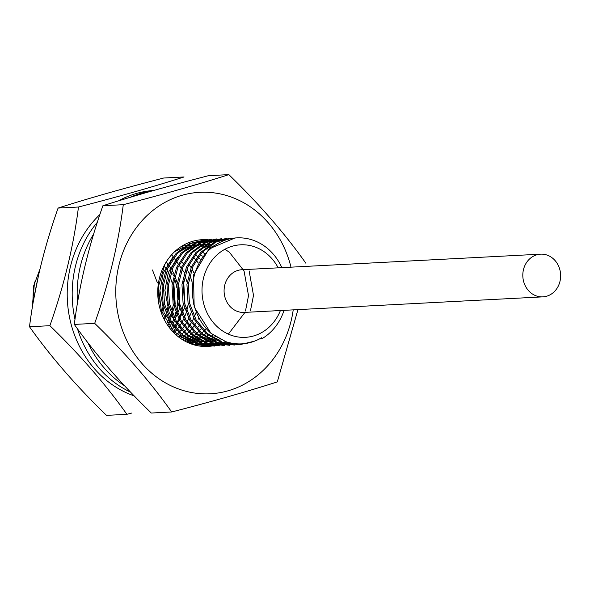 <?xml version="1.0" encoding="UTF-8"?>
<svg xmlns="http://www.w3.org/2000/svg" width="590" height="590" viewBox="0 0 590 590"><rect width="100%" height="100%" fill="white"/><g stroke="black" fill="none" stroke-linecap="round" stroke-linejoin="round"><path stroke-width="0.89" d="M124.579 385.794A105.109 92.977 -93 0 1 87.91 342.724M77.526 302.825A105.109 92.977 -93 0 1 93.663 234.016M171.705 411.975L151.313 413.037L147.5 409.29C119.04 381.398 94.643 353.108 74.311 324.419L94.695 323.357C123.465 351.175 148.215 379.444 168.954 408.169L171.705 411.975C211.22 401.79 246.414 391.767 277.293 381.922L297.957 309.617M293.215 309.868A100.868 89.223 -93 0 1 178.438 388.921A100.868 89.223 -93 0 1 119.822 261.79A100.868 89.223 -93 0 1 231.612 197.185A100.868 89.223 -93 0 1 290.995 267.167M305.871 263.243C285.899 234.968 261.503 206.684 232.681 178.379L228.868 174.625C198.483 184.338 163.29 194.361 123.281 204.686C118.384 243.729 108.855 283.288 94.695 323.357M225.454 341.536A53.447 47.281 -93 0 1 223.322 342.584M222.651 342.886A53.447 47.281 -93 0 1 220.903 343.609M220.225 343.867A53.447 47.281 -93 0 1 218.484 344.471M217.806 344.678A53.447 47.281 -93 0 1 216.036 345.172M215.357 345.342A53.447 47.281 -93 0 1 213.609 345.718M212.909 345.851A53.447 47.281 -93 0 1 211.131 346.124M210.475 346.205A53.447 47.281 -93 0 1 208.698 346.374M207.96 346.419A53.447 47.281 -93 0 1 207.805 346.433A53.447 47.281 -93 0 1 190.939 343.852A53.447 47.281 -93 0 1 158.083 285.885A53.447 47.281 -93 0 1 202.245 239.68A53.447 47.281 -93 0 1 203.69 239.629M74.311 324.419C79.2 285.376 88.729 245.816 102.889 205.748L123.281 204.686M102.889 205.748C133.274 196.035 168.467 186.02 208.477 175.687L228.868 174.625M204.391 239.621A53.447 47.281 -93 0 1 206.205 239.658M206.906 239.695A53.447 47.281 -93 0 1 208.749 239.85M209.443 239.924A53.447 47.281 -93 0 1 211.272 240.182M78.47 207.016L58.086 208.078C87.106 198.8 120.618 189.213 158.636 179.331L163.673 178.025L184.058 176.963L180.097 178.217C150.642 187.539 116.768 197.141 78.47 207.016C73.58 246.067 64.052 285.619 49.885 325.695C79.945 354.789 105.617 384.326 126.894 414.313L131.924 413M126.894 414.313L106.502 415.375C76.449 386.28 50.777 356.736 29.5 326.757C34.39 287.714 43.918 248.154 58.086 208.078M49.885 325.695L29.5 326.757M173.165 320.259A53.447 47.281 87 0 0 173.674 318.991M175.171 314.64A53.447 47.281 87 0 0 175.776 312.457M177.03 306.21A53.447 47.281 87 0 0 177.568 300.657M176.786 287.507A53.447 47.281 87 0 0 174.426 278.222M173.6 275.965A53.447 47.281 87 0 0 172.722 273.834M170.731 269.719A53.447 47.281 87 0 0 170.053 268.487M167.951 265.08A53.447 47.281 87 0 0 167.472 264.372M152.213 190.902A105.109 92.977 87 0 0 129.844 197.429M97.335 222.29A105.109 92.977 87 0 0 74.989 319.433M77.474 328.8A105.109 92.977 87 0 0 130.619 392.173M153.68 190.481A105.109 92.977 87 0 0 118.509 200.873M99.88 214.554A105.109 92.977 87 0 0 69.273 316.1A105.109 92.977 87 0 0 134.203 395.89M278.185 267.838A46.322 40.976 87 0 0 255.212 247.048A46.322 40.976 87 0 0 203.867 276.717A46.322 40.976 87 0 0 230.793 335.105A46.322 40.976 87 0 0 280.412 310.532M284.063 310.347A53.447 47.281 -93 0 1 261.658 338.874L261.724 337.709C250.249 344.331 238.294 345.659 225.867 341.676L210.955 333.284A53.447 47.281 -93 0 1 194.457 274.962A53.447 47.281 -93 0 1 236.9 237.873A53.447 47.281 -93 0 1 253.766 240.447A53.447 47.281 -93 0 1 281.843 267.646M547.358 255.19A21.38 18.91 87 0 0 540.61 254.165A21.38 18.91 87 0 0 522.947 272.646A21.38 18.91 87 0 0 536.089 295.833A21.38 18.91 87 0 0 542.837 296.866A21.38 18.91 87 0 0 560.5 278.377A21.38 18.91 87 0 0 547.358 255.19M540.61 254.165L241.885 269.726A21.38 18.91 87 0 0 224.222 288.208A21.38 18.91 87 0 0 237.364 311.395A21.38 18.91 87 0 0 244.113 312.427L542.837 296.866M32.738 305.052L33.497 286.298L39.936 269.202M38.844 273.878L33.718 299.337M165.045 263.937L158.363 286.733L161.358 310.805L173.519 331.226L192.392 343.778L209.561 346.337L191.005 343.852M195.983 343.594L181.189 334.928L169.802 321.226L163.15 304.13L162.044 285.678L166.528 268.089L176.063 253.457L189.464 243.545L206.485 239.459L190.85 243.471L177.42 253.39L167.907 268L163.415 285.604L164.529 304.056L171.189 321.159L182.568 334.855L197.37 343.52L214.539 346.079L195.983 343.594M200.961 343.328L186.16 334.655L174.78 320.96L168.135 303.85L167.022 285.427L171.513 267.823L181.027 253.206L194.435 243.287L211.463 239.201L195.828 243.213L182.406 253.132L172.892 267.742L168.393 285.354L169.507 303.791L176.159 320.894L187.546 334.596L202.348 343.262L219.524 345.821L200.961 343.328M205.94 343.07L191.145 334.405L179.766 320.717L173.113 303.607L172 285.162L176.491 267.55L186.005 252.94L199.427 243.021L216.442 238.943L200.799 242.955L187.369 252.881L177.863 267.499L173.372 285.118L174.493 303.54L181.137 320.636L192.524 334.331L207.333 342.997L224.502 345.563L205.94 343.07M210.918 342.812L196.123 334.147L184.736 320.444L178.091 303.349L176.978 284.904L181.477 267.3L190.983 252.69L204.406 242.763L221.42 238.677L205.785 242.697L192.377 252.601L182.834 267.241L178.35 284.808L179.463 303.282L186.116 320.377L197.51 334.08L212.311 342.738L229.481 345.298L210.918 342.812M215.896 342.554L201.102 333.888L189.715 320.178L183.077 303.098L181.956 284.638L186.447 267.049L195.961 252.431L209.384 242.505L226.398 238.419L210.748 242.438L197.34 252.35L187.819 266.997L183.335 284.557L184.441 303.024L191.086 320.105L202.488 333.815L217.29 342.48L234.459 345.039L215.896 342.554M239.437 344.781L220.874 342.296L206.087 333.63L194.693 319.928L188.048 302.832L186.934 284.358L191.418 266.791L200.961 252.151L214.362 242.247L229.997 238.235L215.733 242.173L202.318 252.092L192.79 266.732L188.306 284.306L189.434 302.781L196.079 319.861L207.466 333.557L222.268 342.222L239.437 344.781L254.887 341.079M152.463 269.991L157.434 282.868M158.341 287.065L159.123 302.169M173.276 286.29L174.057 301.387M168.511 325.038L175.193 304.116L173.755 281.954M171.196 328.578L179.301 309.072L179.921 287.551M173.844 331.573L184.419 308.164M184.943 305.133L183.711 281.452M171.624 254.556L184.36 272.646M261.658 338.874L259.438 338.992M210.955 333.284L194.162 306.955L193.498 275.021L208.993 248.906L234.975 237.977L236.9 237.873M32.074 309.079L34.545 281.961M161.859 312.221L163.386 305.155M164.544 318.371L166.218 313.976M166.837 311.963L168.364 304.875M167.118 322.929L168.865 319.566M169.522 318.113L171.196 313.718M171.815 311.712L173.342 304.632M173.821 299.963L173.187 287.736M172.221 283.141L169.964 276.275M169.146 274.35L167.014 270.183M166.21 268.834L164.116 265.707M169.632 326.587L171.417 323.829M172.103 322.664L173.844 319.301M174.5 317.855L176.174 313.46M176.801 311.446L178.32 304.374M178.8 299.72L178.158 287.448M177.199 282.883L174.95 276.009M174.124 274.092L171.992 269.932M171.189 268.575L169.094 265.448M168.305 264.394L166.247 261.908M172.081 329.633L173.917 327.295M174.611 326.322L176.403 323.571M177.074 322.413L178.822 319.043M179.478 317.597L181.152 313.202M181.779 311.188L183.306 304.101M174.478 332.222L176.351 330.201M177.066 329.368L178.895 327.037M179.589 326.071L181.381 323.305M182.059 322.147L183.8 318.784M184.456 317.339L186.13 312.936M186.757 310.93L188.276 303.857M187.155 282.359L184.906 275.493M176.816 334.434L178.726 332.679M179.456 331.956L181.329 329.943M182.037 329.117L183.874 326.772M184.567 325.805L186.359 323.047M187.037 321.889L188.778 318.526M189.434 317.073L191.108 312.678M193.159 304.27L193.262 303.592M192.141 282.108L189.884 275.235M189.058 273.318L186.927 269.158M183.247 263.619L181.211 261.156M179.08 336.337L181.049 334.803M182.229 333.793L183.704 332.421M184.434 331.698L186.307 329.685M188.144 327.457L188.852 326.521M189.545 325.547L191.337 322.789M192.016 321.631L193.756 318.268M194.412 316.815L196.094 312.42M194.036 273.059L191.905 268.893M191.101 267.536L189.014 264.416M181.263 337.967L183.298 336.625M184.065 336.079L186.027 334.545M186.772 333.918L188.689 332.163M189.412 331.44L191.285 329.427M192.016 328.578L193.83 326.255M194.523 325.289L196.315 322.531M198.093 319.315L198.734 318.003M183.343 339.353L185.452 338.188M186.248 337.709L188.269 336.374M189.036 335.821L191.005 334.287M191.75 333.652L193.668 331.905M196.971 328.335L198.808 325.997M198.181 262.838L196.101 260.323M195.305 259.46L193.232 257.38M185.282 340.511L187.502 339.508M188.328 339.095L190.43 337.93M191.219 337.451L193.255 336.108M194.022 335.555L195.983 334.029M196.728 333.394L198.646 331.639M200.394 329.854L201.242 328.903M200.29 259.202L198.21 257.122M197.414 256.399L195.327 254.651M187.015 341.448L189.39 340.607M190.268 340.246L192.473 339.25M193.299 338.837L195.415 337.672M196.205 337.192L198.225 335.85M199 335.297L200.961 333.763M201.706 333.136L203.624 331.381M204.354 330.658L206.227 328.645M202.392 256.141L201.736 255.566M188.439 342.141L191.049 341.477M192.001 341.182L194.361 340.349M195.238 339.995L197.458 338.992M198.284 338.579L200.386 337.414M201.183 336.927L203.211 335.592M203.97 335.039L205.94 333.505M204.479 253.516L202.377 252.048M193.078 342.429L189.346 342.554L192.355 342.104M193.424 341.883L196.02 341.219M196.971 340.924L199.346 340.083M200.217 339.737L202.429 338.734M203.27 338.313L205.364 337.156M206.161 336.669L208.189 335.327M198.048 342.171L194.331 342.296L197.333 341.846M198.402 341.625L201.006 340.954M201.95 340.666L204.317 339.825M205.202 339.471L207.407 338.476M208.241 338.055L210.35 336.89M211.139 336.411L213.204 335.046M208.536 249.312L206.338 248.272M205.49 247.911L203.196 247.055M202.304 246.768L199.899 246.104M198.948 245.882L196.337 245.425M195.283 245.293L192.333 245.086M191.101 245.071L187.495 245.263M185.909 245.462L181.454 246.399M187.273 341.581L192.657 342.244M203.034 341.912L199.309 342.038L202.311 341.588M203.373 341.367L205.976 340.695M206.935 340.408L209.295 339.567M210.173 339.213L212.393 338.21M213.219 337.797L215.416 336.58M210.46 247.653L208.181 246.797M207.289 246.509L204.878 245.846M203.926 245.624L201.315 245.167M200.261 245.034L197.311 244.828M196.079 244.813L192.473 245.005M190.887 245.197L185.806 246.318M183.313 247.144L174.588 251.724M178.991 336.271L189.574 340.703M192.274 341.322L197.628 341.979M208.012 341.647L204.28 341.78L207.289 341.33M208.358 341.108L210.955 340.437M211.906 340.15L214.281 339.309M215.151 338.955L217.518 337.878M212.267 246.244L209.856 245.58M208.904 245.366L206.294 244.909M205.239 244.776L202.289 244.57M201.057 244.555L197.451 244.739M195.865 244.939L190.784 246.06M188.276 246.893L178.667 252.107M172.649 257.52L163.341 272.764L159.927 290.568L164.145 312.788L177.037 330.953M183.992 336.02L194.53 340.437M197.237 341.057L202.613 341.721M212.983 341.389L209.266 341.522L212.267 341.064M213.337 340.85L215.94 340.179M216.884 339.892L219.48 338.962M228.359 334.117L244.961 312.383M245.484 310.974L248.523 295.642L244.046 270.965L229.348 252.196L224.871 249.282M213.882 245.108L211.272 244.651M210.224 244.518L207.267 244.312M206.035 244.29L202.429 244.481M200.843 244.68L195.762 245.801M193.262 246.627L183.682 251.827M177.627 257.262L168.32 272.506L164.905 290.31L169.124 312.516L182.008 330.688M188.947 335.747L199.531 340.187M202.208 340.799L207.592 341.463M214.251 341.263L217.253 340.806M218.315 340.585L221.235 339.825M250.462 310.716L253.501 295.384L249.135 270.95"/></g></svg>

